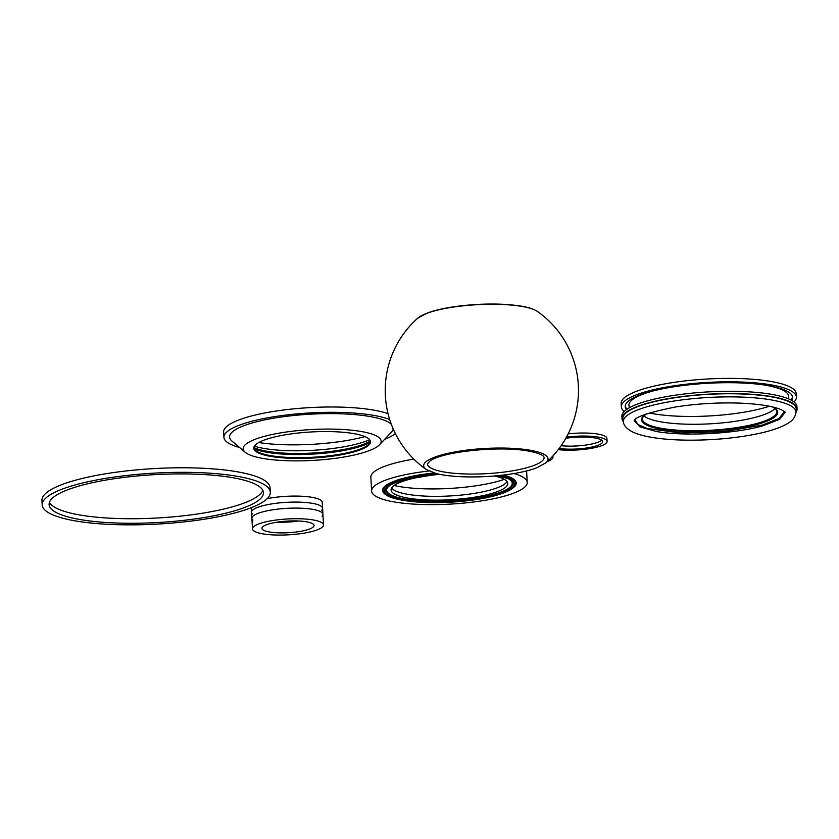 <?xml version="1.0" encoding="UTF-8"?>
<svg xmlns="http://www.w3.org/2000/svg" width="839" height="839" viewBox="0 0 839 839"><rect width="100%" height="100%" fill="white"/><g stroke="black" fill="none" stroke-linecap="round" stroke-linejoin="round"><path stroke-width="1.26" d="M370.45 441.335A58.447 13.057 -3.2 0 1 368.898 444.209A58.447 13.057 -3.2 0 1 353.229 451.319A58.447 13.057 -3.2 0 1 296.765 457.654A58.447 13.057 -3.2 0 1 255.664 450.543A58.447 13.057 -3.2 0 1 253.798 447.858M271.028 437.885A58.447 13.057 -3.2 0 1 334.237 431.707A58.447 13.057 -3.2 0 1 370.502 441.713A58.447 13.057 -3.2 0 1 353.271 452.074A58.447 13.057 -3.2 0 1 290.063 458.262A58.447 13.057 -3.2 0 1 253.798 448.246A58.447 13.057 -3.2 0 1 271.028 437.885M360.78 453.375A69.123 15.448 -3.2 0 1 293.566 460.863A69.123 15.448 -3.2 0 1 245.177 452.273A69.123 15.448 -3.2 0 1 263.519 436.584A69.123 15.448 -3.2 0 1 345.469 429.662A69.123 15.448 -3.2 0 1 379.522 444.754A69.123 15.448 -3.2 0 1 360.78 453.375M245.177 452.273L232.015 441.115A81.97 18.322 -3.2 0 1 253.766 422.51A81.97 18.322 -3.2 0 1 334.31 413.637A81.97 18.322 -3.2 0 1 391.278 424.177M393.218 428.981A81.97 18.322 -3.2 0 1 391.352 432.2L379.522 444.754M239.503 447.46A87.665 19.591 -3.2 0 1 223.919 437.36A87.665 19.591 -3.2 0 1 249.77 421.828A87.665 19.591 -3.2 0 1 389.684 419.51M395.368 433.595A87.665 19.591 -3.2 0 1 384.619 439.353M223.919 437.36L223.625 432.054A87.665 19.591 -3.2 0 1 249.466 416.511A87.665 19.591 -3.2 0 1 388.048 413.7M364.934 436.605A76.947 17.189 -3.2 0 1 258.758 442.541M369.674 439.72A66.858 14.934 -3.2 0 1 358.652 443.537A66.858 14.934 -3.2 0 1 254.395 446.17M370.377 441.02A62.967 14.064 -3.2 0 1 356.114 446.652A62.967 14.064 -3.2 0 1 253.839 447.544M370.282 442.163A62.967 14.064 -3.2 0 1 356.176 447.701A62.967 14.064 -3.2 0 1 254.07 448.666M42.202 504.973L41.95 500.422A114.24 25.527 -3.2 0 1 75.625 480.17A114.24 25.527 -3.2 0 1 199.179 468.089A114.24 25.527 -3.2 0 1 270.064 487.669L270.315 492.22A114.24 25.527 -3.2 0 1 236.64 512.461A114.24 25.527 -3.2 0 1 113.087 524.543A114.24 25.527 -3.2 0 1 42.202 504.973A114.24 25.527 -3.2 0 1 75.888 484.722A114.24 25.527 -3.2 0 1 199.441 472.64A114.24 25.527 -3.2 0 1 270.315 492.22M262.817 490.354A107.34 23.985 -3.2 0 1 231.533 507.071A107.34 23.985 -3.2 0 1 120.208 518.586A107.34 23.985 -3.2 0 1 49.449 502.278M80.733 485.561A107.34 23.985 -3.2 0 1 196.829 474.203A107.34 23.985 -3.2 0 1 263.436 492.598A107.34 23.985 -3.2 0 1 231.784 511.622A107.34 23.985 -3.2 0 1 115.698 522.98A107.34 23.985 -3.2 0 1 49.092 504.585A107.34 23.985 -3.2 0 1 80.733 485.561M513.961 473.553A77.922 17.409 -3.2 0 1 527.228 482.373A77.922 17.409 -3.2 0 1 504.26 496.174A77.922 17.409 -3.2 0 1 419.972 504.417A77.922 17.409 -3.2 0 1 371.625 491.067A77.922 17.409 -3.2 0 1 394.603 477.255A77.922 17.409 -3.2 0 1 428.834 470.994M494.36 475.986A58.447 13.057 -3.2 0 1 507.784 483.453A58.447 13.057 -3.2 0 1 490.553 493.814A58.447 13.057 -3.2 0 1 427.345 499.992A58.447 13.057 -3.2 0 1 391.079 489.976A58.447 13.057 -3.2 0 1 408.31 479.625A58.447 13.057 -3.2 0 1 439.762 474.339M507.05 481.596A58.447 13.057 -3.2 0 1 505.833 483.086A58.447 13.057 -3.2 0 1 490.333 490.018A58.447 13.057 -3.2 0 1 392.977 489.399A58.447 13.057 -3.2 0 1 391.593 488.046M394.089 485.508A69.952 15.626 176.8 0 0 497.873 481.334A69.952 15.626 176.8 0 0 504.291 479.352M371.625 491.067L370.848 477.192A77.922 17.409 -3.2 0 1 393.827 463.38A77.922 17.409 -3.2 0 1 413.805 459.101M568.181 433.868A30.781 6.88 -3.2 0 1 606.912 438.367L607.09 441.408A30.781 6.88 -3.2 0 1 598.008 446.862A30.781 6.88 -3.2 0 1 558.239 449.652M566.461 437.129A30.781 6.88 -3.2 0 1 607.09 441.408M601.678 440.181A26.334 5.883 -3.2 0 1 594.715 443.286A26.334 5.883 -3.2 0 1 561.123 445.719M565.811 438.283A26.334 5.883 -3.2 0 1 602.654 441.65A26.334 5.883 -3.2 0 1 594.882 446.317A26.334 5.883 -3.2 0 1 559.12 448.487M252.591 514.024A35.574 7.95 -3.2 0 1 251.543 512.251A35.574 7.95 -3.2 0 1 262.03 505.948A35.574 7.95 -3.2 0 1 300.509 502.183A35.574 7.95 -3.2 0 1 322.585 508.287A35.574 7.95 -3.2 0 1 321.736 510.154M267.201 498.649A35.574 7.95 -3.2 0 1 303.382 496.342A35.574 7.95 -3.2 0 1 322.249 502.278L322.585 508.287A35.574 7.95 176.8 0 0 300.509 502.183A35.574 7.95 176.8 0 0 262.03 505.948A35.574 7.95 176.8 0 0 251.543 512.251L251.291 507.689M322.071 516.163A35.574 7.95 176.8 0 0 322.921 514.297A35.574 7.95 176.8 0 0 300.844 508.193A35.574 7.95 176.8 0 0 262.366 511.958A35.574 7.95 176.8 0 0 251.889 518.261A35.574 7.95 176.8 0 0 252.927 520.033M276.975 522.183A26.103 5.831 176.8 0 0 298.411 520.988A26.103 5.831 176.8 0 1 276.975 522.183M269.623 523.725A26.103 5.831 176.8 0 0 261.925 528.35A26.103 5.831 176.8 0 0 278.129 532.828A26.103 5.831 176.8 0 0 306.361 530.059A26.103 5.831 176.8 0 0 314.059 525.434A26.103 5.831 176.8 0 0 297.855 520.967A26.103 5.831 176.8 0 0 269.623 523.725M322.585 508.287L322.921 514.297A35.574 7.95 176.8 0 0 300.844 508.193A35.574 7.95 176.8 0 0 262.366 511.958A35.574 7.95 176.8 0 0 251.889 518.261L252.476 528.885A35.574 7.95 176.8 0 0 274.552 534.978A35.574 7.95 176.8 0 0 313.02 531.213A35.574 7.95 176.8 0 0 323.508 524.91A35.574 7.95 176.8 0 0 301.442 518.817A35.574 7.95 176.8 0 0 262.964 522.582A35.574 7.95 176.8 0 0 252.476 528.885M552.639 456.238A30.781 6.88 -3.2 0 1 552.974 457.15A30.781 6.88 -3.2 0 1 547.364 461.502M545.927 462.803A96.621 96.621 0 0 0 537.463 311.479A62.296 13.917 176.8 0 0 521.952 306.434A62.296 13.917 176.8 0 0 461.859 305.973A62.296 13.917 176.8 0 0 417.759 318.17L417.759 318.17A96.621 96.621 0 0 0 426.222 469.494L436.28 473.553C444.125 475.482 454.13 476.594 466.295 476.888C482.928 477.192 499.037 476.049 514.611 473.437C523.588 471.896 531.003 469.997 536.855 467.774L545.927 462.803A62.296 13.917 176.8 0 0 529.996 450.207A62.296 13.917 176.8 0 0 454.161 452.064A62.296 13.917 176.8 0 0 426.222 469.494M634.19 420.654L639.863 426.81L656.108 431.435C683.827 436.542 735.058 433.868 762.934 425.834L779.788 419.238L785.168 412.222M785.147 412.085L781.896 410.019C774.355 406.464 760.868 404.188 741.424 403.181C719.327 402.342 697.419 403.59 675.689 406.957C649.145 412.295 635.301 416.899 634.137 420.748M775.016 408.499A67.403 15.06 -3.2 0 1 774.942 408.572A67.403 15.06 -3.2 0 1 756.673 416.973A67.403 15.06 -3.2 0 1 691.126 424.272A67.403 15.06 -3.2 0 1 643.933 415.903A67.403 15.06 -3.2 0 1 643.859 415.84M769.363 406.244A77.922 17.409 -3.2 0 1 763.5 408.006A77.922 17.409 -3.2 0 1 649.229 412.956M623.44 422.132L622.884 419.122A86.847 19.402 -3.2 0 1 648.421 403.171A86.847 19.402 -3.2 0 1 743.49 394.036A86.847 19.402 -3.2 0 1 796.221 409.432L796.001 412.484C795.236 416.973 792.813 420.412 788.744 422.783C781.969 427.145 771.618 430.795 757.669 433.721C737.565 437.874 715.646 440.024 691.913 440.181C676.349 440.213 662.82 439.248 651.316 437.297C643.146 435.913 636.644 434.004 631.809 431.55C626.523 428.519 623.734 425.373 623.44 422.132A86.448 19.318 -3.2 0 1 648.862 406.254A86.448 19.318 -3.2 0 1 743.511 397.151A86.448 19.318 -3.2 0 1 796.001 412.484M623.377 421.765A87.665 19.591 -3.2 0 1 621.993 418.609A87.665 19.591 -3.2 0 1 647.844 403.077A87.665 19.591 -3.2 0 1 742.651 393.806A87.665 19.591 -3.2 0 1 797.05 408.824A87.665 19.591 -3.2 0 1 796.033 412.117M621.993 418.609L621.867 416.333A87.665 19.591 -3.2 0 1 647.718 400.801A87.665 19.591 -3.2 0 1 742.525 391.53A87.665 19.591 -3.2 0 1 796.924 406.548L797.05 408.824M629.722 407.544A79.999 17.871 -3.2 0 1 652.522 391.11A79.999 17.871 -3.2 0 1 653.13 390.943M763.029 384.807A79.999 17.871 -3.2 0 1 788.136 398.693M627.069 409.149A83.764 18.72 -3.2 0 1 625.233 406.066M792.436 396.721A83.764 18.72 -3.2 0 1 790.957 399.983M626.471 409.568A83.764 18.72 -3.2 0 1 625.233 406.642A83.764 18.72 -3.2 0 1 649.921 391.792A83.764 18.72 -3.2 0 1 740.522 382.93A83.764 18.72 -3.2 0 1 792.498 397.287A83.764 18.72 -3.2 0 1 791.596 400.329M624.216 411.446A87.665 19.591 -3.2 0 1 621.342 406.852A87.665 19.591 -3.2 0 1 647.184 391.32A87.665 19.591 -3.2 0 1 742.001 382.049A87.665 19.591 -3.2 0 1 796.389 397.067A87.665 19.591 -3.2 0 1 794.051 401.954M621.342 406.852L621.143 403.444A87.665 19.591 -3.2 0 1 646.995 387.912A87.665 19.591 -3.2 0 1 741.802 378.63A87.665 19.591 -3.2 0 1 796.201 393.659L796.389 397.067M502.005 475.231A66.291 14.808 -3.2 0 1 514.863 485.823C513.762 487.732 510.28 491.297 495.262 495.629C484.134 498.618 470.931 500.694 455.64 501.858C422.007 504.627 388.656 500.243 384.293 493.122A66.291 14.808 -3.2 0 1 402.804 478.985A66.291 14.808 -3.2 0 1 435.294 473.29M512.251 488.487A66.921 14.955 176.8 0 0 503.515 475.052M434.099 472.955A66.921 14.955 176.8 0 0 387.199 495.482M438.283 474.025L404.22 479.782C389.202 484.176 387.104 487.469 386.748 488.204A63.533 14.2 176.8 0 0 420.664 501.229A63.533 14.2 176.8 0 0 494.15 494.748A63.533 14.2 176.8 0 0 511.884 481.198L508.707 478.933L498.209 475.629M508.874 479.017A62.894 14.053 -3.2 0 1 493.689 494.349A62.894 14.053 -3.2 0 1 416.805 500.474A62.894 14.053 -3.2 0 1 389.495 485.697M438.147 473.993A64.792 14.483 176.8 0 0 403.884 479.803A64.792 14.483 176.8 0 0 402.5 500.128A64.792 14.483 176.8 0 0 492.839 496.122A64.792 14.483 176.8 0 0 498.513 475.598M498.765 475.577A65.023 14.525 -3.2 0 1 492.933 496.174A65.023 14.525 -3.2 0 1 402.311 500.17A65.023 14.525 -3.2 0 1 403.727 479.772A65.023 14.525 -3.2 0 1 437.989 473.951M526.882 467.722A58.447 13.057 176.8 0 0 544.112 457.37L543.515 456.353C541.742 454.392 536.719 452.63 528.434 451.067C500.736 445.614 443.16 451.403 430.239 460.81L427.408 463.894A58.447 13.057 176.8 0 0 463.673 473.909A58.447 13.057 176.8 0 0 526.882 467.722M762.934 425.834A0.776 0.524 74.6 0 0 762.357 425.069L723.91 431.676L680.649 432.966L647.194 428.509L637.955 424.524L634.924 419.804M784.339 411.456L779.137 418.462L762.357 425.069M645.663 414.183A68.179 15.238 176.8 0 0 661.342 429.306A68.179 15.238 176.8 0 0 757.627 424.272A68.179 15.238 176.8 0 0 773.034 407.062M772.52 406.936L775.876 409.317L776.904 411.467A67.403 15.06 -3.2 0 1 757.03 423.422A67.403 15.06 -3.2 0 1 661.856 428.404A67.403 15.06 -3.2 0 1 642.307 418.997L643.094 416.731L646.156 413.994M527.228 482.373L526.588 470.941M251.543 512.251L251.889 518.261M322.921 514.297L323.508 524.91M552.974 457.15L552.911 455.955M537.463 311.479C534.055 309.172 528.696 307.399 521.386 306.162C502.571 303.257 481.03 303.319 456.762 306.35C444.701 307.997 434.885 310.22 427.303 313.02L417.759 318.17"/></g></svg>
